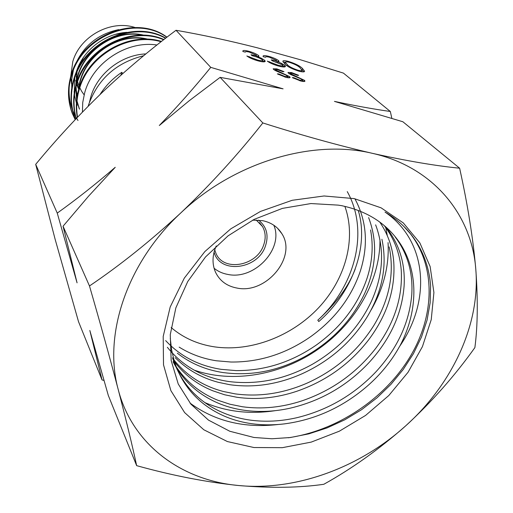 <?xml version="1.0" encoding="UTF-8"?>
<svg xmlns="http://www.w3.org/2000/svg" width="513" height="513" viewBox="0 0 513 513"><rect width="100%" height="100%" fill="white"/><g stroke="black" fill="none" stroke-linecap="round" stroke-linejoin="round"><path stroke-width="0.77" d="M78.707 88.666L77.097 83.273M76.879 82.195L76.764 81.561M76.636 80.765L76.232 76.309M77.316 117.413C75.558 107.666 76.123 98.002 79.008 88.416C88.351 54.237 129.654 31.287 161.486 41.438M161.088 41.752C129.276 32.204 88.685 55.186 79.393 89.044C76.591 98.329 75.969 107.704 77.534 117.182M166.834 37.289C136.137 14.762 81.913 35.775 71.422 75.943C67.645 88.929 68.024 101.548 72.551 113.815L75.193 119.651L72.192 113.181C67.671 100.933 67.293 88.319 71.057 75.353C81.612 34.91 136.426 14.05 166.981 37.173M75.43 119.401L74.77 117.753C70.217 105.409 69.845 92.699 73.66 79.624C83.799 41.155 134.348 19.327 165.725 38.142M165.513 38.308C134.047 20.097 84.106 42.04 74.026 80.227C70.21 93.321 70.576 106.044 75.135 118.4L75.501 119.324M76.116 118.676C72.775 107.249 72.84 95.681 76.309 83.978C86.037 47.574 132.136 25.047 163.929 39.533M163.628 39.77C131.815 25.887 86.351 48.491 76.681 84.594C73.295 96.002 73.147 107.32 76.251 118.535M145.891 53.903C121.709 54.814 97.957 73.09 91.025 96.078L89.442 102.305M135.009 27.497C110.654 19.52 79.932 36.269 72.795 61.598L70.73 76.488M70.807 78.13L71.57 83.869M77.097 72.051L75.738 85.992M75.982 88.768L77.309 95.431M73.327 70.486L71.762 79.239L71.756 87.967M126.852 32.332C104.254 33.666 82.548 50.806 76.18 72.307L75.789 73.622M74.776 77.899L74.218 93.513M74.456 95.168L76.405 102.972M76.758 103.972L77.232 105.191M258.546 220.115C266.722 226.675 268.985 235.403 265.349 246.285C257.641 269.671 219.635 274.32 214.075 252.107M256.199 220.019L262.534 226.573C265.676 232.286 266.003 238.545 263.528 245.361C256.654 266.074 223.674 271.993 216.031 253.537L214.729 249.85M77.989 120.497L75.834 117.002M75.456 116.329L72.782 110.609M72.256 109.224C69.646 101.94 68.639 94.315 69.249 86.364M156.952 45.003C126.891 40.373 92.609 62.624 84.632 92.994L82.728 102.536L82.426 112.091M88.172 106.229L88.646 104.658C98.066 78.867 116.413 62.554 143.672 55.725M99.952 94.616C105.614 85.729 112.905 78.29 121.818 72.301L122.742 73.577M74.449 66.485L78.803 58.546L84.273 51.3M118.721 29.613C97.874 34.044 83.305 45.946 75.007 65.324M123.492 33.031L115.22 34.429M83.606 57.174L78.104 68.601M142.627 35.198C113.476 28.786 79.791 53.442 76.45 83.516M76.11 86.62L76.706 99.477M76.995 100.952L79.489 109.173M146.506 39.168C116.804 32.216 82.003 57.655 78.989 88.486M144.076 35.243C114.11 27.42 78.284 53.525 76.02 84.972M75.796 87.838L76.655 99.958M76.95 101.375L79.284 108.814M147.924 39.219C117.445 30.851 80.496 57.725 78.579 89.916M121.818 72.301L120.863 75.238M252.653 220.148L262.573 220.654C271.159 222.462 277.571 226.784 281.817 233.627C297.373 256.878 266.202 294.353 237.044 288.075C226.881 286.183 219.699 280.874 215.486 272.159C211.978 263.99 212.235 255.237 216.249 245.907M273.827 225.239C284.048 248.696 254.506 280.181 228.003 274.461C222.661 273.525 218.012 271.448 214.068 268.228M344.871 206.38C356.548 238.84 345.544 278.944 318.74 307.64C291.846 336.297 250.902 352.027 214.767 346.903C197.903 344.409 183.359 337.945 171.124 327.525M176.023 30.28C150.283 49.479 125.634 70.243 102.074 92.577C78.624 115.213 56.494 139.138 35.692 164.352L55.148 239.353L78.515 321.657L102.036 379.921L89.833 330.468L108.32 395.478L136.657 465.657C132.29 445.406 126.147 420.044 118.227 389.566C103.113 335.047 126.666 263.118 180.704 213.017C210.689 184.456 238.07 154.432 262.836 122.947L220.128 77.36L189.085 100.843L159.312 125.505C177.735 106.345 194.889 86.966 210.766 67.363L176.023 30.28C202.411 34.878 229.523 40.719 257.353 47.818L300.214 59.7L343.441 73.115L390.316 111.481L391.836 118.259M292.314 77.617L293.68 77.655L299.893 80.195L302.824 80.291L300.887 78.861L290.903 74.635L288.37 73.115L287.953 72.474L291.551 72.57L298.681 75.328L297.514 75.392L292.243 73.333L290.025 73.231L290.243 73.564L304.466 80.342L304.959 81.08C304.748 81.663 303.375 81.65 300.83 81.041L292.314 77.617M265.529 57.264L263.182 56.667L263.054 56.186C263.201 55.404 264.958 55.423 268.325 56.25C272.788 57.45 276.193 58.899 278.546 60.598L279.053 61.355L277.661 61.772L281.374 63.298L284.811 65.388L285.452 66.389C285.164 67.235 283.073 67.177 279.181 66.209C274.122 64.856 270.159 63.17 267.292 61.143L278.136 65.228C281.015 65.965 282.625 66.055 282.958 65.484L282.56 64.875L272.307 60.823L271.249 59.854C274.089 60.611 275.827 60.79 276.475 60.393L269.396 57.212C266.786 56.577 265.49 56.597 265.529 57.264M210.766 67.363L283.099 88.845L220.128 77.36M262.836 122.947C301.907 135.336 338.452 145.474 372.476 153.355C406.315 160.864 435.364 165.814 459.622 168.206L402.865 121.748L334.45 101.394C355.092 105.774 373.714 109.141 390.316 111.481M245.31 52.121L242.931 51.518L242.822 51.101C242.938 50.268 244.752 50.28 248.279 51.14C252.806 52.352 256.218 53.807 258.52 55.507L258.988 56.231L257.52 56.661L261.239 58.187L264.631 60.277L265.221 61.233C264.932 62.111 262.771 62.054 258.744 61.053C253.621 59.681 249.651 57.988 246.836 55.968L257.738 60.079C260.707 60.835 262.367 60.925 262.714 60.335L262.348 59.758C259.822 58.072 256.391 56.712 252.05 55.686L251.03 54.718C253.941 55.5 255.731 55.686 256.391 55.269L249.318 52.095C246.657 51.454 245.323 51.46 245.31 52.121M284.991 64.042L282.855 61.329C282.9 60.483 284.625 60.463 288.03 61.278C295.193 63.535 300.002 65.933 302.471 68.479L304.607 71.198C304.581 72.076 302.824 72.115 299.329 71.294C292.044 68.979 287.267 66.562 284.991 64.042M277.334 73.885L278.732 73.93L284.965 76.475L287.966 76.572L286.055 75.154L276.052 70.916L273.538 69.396L273.147 68.774L276.828 68.87L283.984 71.647L282.785 71.698L277.495 69.633L275.231 69.531L275.436 69.851L289.64 76.642L290.108 77.354C289.896 77.957 288.486 77.944 285.876 77.316L277.334 73.885M180.704 213.017C233.915 162.243 312.494 138.863 372.476 153.355C433.177 166.924 471.896 214.678 475.808 269.421C480.392 324.287 452.319 383.993 405.918 425.643C359.735 467.574 295.943 491.121 238.667 485.522C181.467 480.45 132.469 444.758 118.227 389.566C110 358.298 100.42 323.767 89.48 285.965C120.068 265.311 150.476 240.995 180.704 213.017M459.622 168.206C467.696 204.584 473.089 238.327 475.808 269.421C478.02 300.009 477.712 326.069 474.884 347.602C454.839 375.734 431.85 401.75 405.918 425.643C379.505 449.003 352.136 468.549 323.818 484.285C299.303 487.831 270.922 488.241 238.667 485.522C206.373 482.182 172.374 475.564 136.657 465.657M355.067 199.082C366.68 220.943 368.488 244.778 360.498 270.588C351.7 297.014 335.111 319.028 310.718 336.618C286.042 353.816 259.482 362.287 231.049 362.031L216.197 360.754C202.686 358.625 190.342 354.085 179.165 347.128M347.256 191.612C369.424 230.959 355.374 285.953 317.797 320.202L318.804 321.542C352.899 291.762 369.123 246.08 358.247 210.426M165.661 340.613C180.275 356.246 198.749 365.82 221.09 369.334L236.102 370.61C264.83 370.758 291.679 362.159 316.636 344.819C341.273 327.005 358.087 304.786 367.09 278.149C372.361 261.72 373.515 245.656 370.559 229.946M368.623 217.589C377.773 241.841 376.459 267.119 364.672 293.423C352.393 319.535 333.072 340.247 306.723 355.547C280.169 370.463 252.781 376.196 224.566 372.746L222.918 372.547C205.591 369.847 190.4 363.396 177.331 353.188M381.916 239.263C387.405 265.099 382.57 290.845 367.404 316.515C351.777 341.915 329.955 361.017 301.933 373.836C277.937 384.423 253.916 388.046 229.856 384.718L218.391 382.332C201.404 377.863 187.008 369.642 175.202 357.664M167.366 347.282C182.461 366.077 202.661 377.446 227.964 381.403L229.644 381.634C258.11 384.981 285.792 379.139 312.693 364.095C339.343 348.545 358.914 327.621 371.399 301.336C383.326 274.744 384.737 249.247 375.631 224.848M379.767 222.058C387.937 234.037 392.605 247.388 393.766 262.13C395.459 289.223 387.116 315.085 368.732 339.715C349.981 364.018 325.896 381.236 296.488 391.374C276.449 398.03 256.622 400.005 237.019 397.293L224.585 394.76L212.748 390.765C197.127 384.449 184.366 374.772 174.471 361.742M173.907 359.882C186.572 375.638 203.11 386.186 223.501 391.522L235.069 393.862C259.424 397.165 283.715 393.458 307.941 382.743C336.259 369.713 358.356 350.398 374.246 324.8C389.598 298.887 394.574 272.91 389.162 246.862M176.203 366.718C186.469 382.025 200.365 393.208 217.903 400.262L229.875 404.206L242.412 406.751C262.194 409.445 282.24 407.418 302.542 400.659C332.206 390.342 356.586 372.919 375.689 348.398C394.292 323.459 402.808 297.36 401.23 270.094C399.909 253.666 394.439 239.103 384.827 226.413L387.591 229.234C399.871 245.689 405.373 264.618 404.097 286.042C401.923 314.007 390.136 339.625 368.738 362.89C347.025 385.802 320.965 400.865 290.563 408.085C274.885 411.618 259.507 412.356 244.425 410.297C231.145 408.444 218.961 404.359 207.868 398.037C192.644 389.335 181.051 377.222 173.08 361.71M342.402 205.803L338.234 205.129L310.929 203.552L282.406 208.387L254.172 219.372L228.054 235.865L205.495 256.981L187.758 281.509L175.844 307.883L170.265 334.675L171.169 360.511L178.235 383.987L190.907 404.148L208.47 420.102L229.798 431.26L253.954 437.474L271.935 438.762L290.377 437.518L308.852 433.851L327.147 427.88L344.749 419.826L361.55 409.707L376.972 397.851L390.977 384.314L403.16 369.546L413.401 353.707L421.449 337.105L427.066 320.086L430.157 302.773L430.612 285.677C429.054 266.17 422.475 249.017 410.881 234.21C403.802 225.438 395.183 218.057 385.026 212.074C426.688 240.385 432.119 299.4 399.563 346.467C391.374 361.235 380.684 374.381 367.507 385.911C342.979 407.136 315.258 419.794 284.343 423.885C273.262 425.2 262.515 425.155 252.088 423.751C233.806 421.244 217.775 414.716 203.994 404.167C189.829 393.138 179.941 378.844 174.33 361.293L171.631 350.103L170.278 338.349M174.33 361.293L172.496 357.715C179.697 379.755 193.221 396.472 213.081 407.848C224.226 414.1 236.538 418.178 250.004 420.083C265.176 422.141 280.726 421.365 296.655 417.755C327.313 410.349 353.688 395.093 375.785 371.983C397.434 348.398 409.432 322.536 411.779 294.398C413.055 272.64 407.566 253.544 395.305 237.121L396.369 238.205C418.903 267.061 419.256 309.563 399.839 346.063M342.46 205.854C365.48 210.894 383.448 221.68 396.369 238.205M354.246 198.614L381.101 207.836L403.295 222.931L419.846 242.886L430.131 266.516L433.908 292.538L431.234 319.657L422.43 346.621L408.053 372.265L388.816 395.51L365.589 415.421L339.369 431.183L311.231 442.103L282.349 447.676L253.967 447.535L227.368 441.546L203.834 429.779L184.629 412.587L170.874 390.624L163.512 364.833L163.198 336.464L170.188 307.011L184.295 278.142L204.867 251.556L230.754 228.862L260.457 211.439L292.186 200.288L324.062 195.979L354.246 198.614M57.251 213.1C76.597 199.262 95.931 183.994 115.245 167.296L88.48 196.274L63.054 226.22L77.072 282.849L57.251 213.1L35.692 164.352M89.48 285.965L63.054 226.22M103.972 380.46L102.036 379.921M248.279 51.14L248.042 51.807M244.368 51.884L245.349 51.999M258.52 55.507L258.11 56.648M256.237 55.699L257.757 56.661M257.52 56.661L257.302 57.251M261.239 58.187L261.002 58.854M264.631 60.277L264.285 61.829M262.624 60.579L264.131 61.669M249.235 56.577L248.972 57.321M252.723 58.431L252.511 59.014M257.738 60.079L257.507 60.726M262.207 61.752L262.714 60.335M255.846 56.763L256.391 55.269M268.325 56.25L268.081 56.917M264.477 57.001L265.567 57.129M278.546 60.598L278.117 61.765M276.315 60.823L277.809 61.772M277.661 61.772L277.45 62.355M281.374 63.298L281.137 63.939M284.811 65.388L284.51 66.972M282.868 65.735L284.305 66.767M269.658 61.746L269.396 62.471M273.16 63.593L272.954 64.17M278.136 65.228L277.899 65.869M282.451 66.876L282.958 65.484M275.936 61.855L276.475 60.393M302.471 68.479L301.965 69.839L303.843 71.833M288.03 61.278L287.78 61.951M283.131 62.079L285.472 62.188M285.01 63.477L285.048 64.099M301.426 71.737L301.888 70.461M298.047 70.948L298.284 70.319C300.689 70.877 301.913 70.858 301.965 70.262L300.169 67.889C298.361 65.946 294.699 64.067 289.185 62.253C286.716 61.682 285.465 61.701 285.44 62.323L287.306 64.632C288.96 66.562 292.615 68.46 298.284 70.319M299.893 80.195L299.695 80.733M293.68 77.655L293.468 78.22M291.551 72.57L291.339 73.135M288.973 73.577L289.851 73.705M290.243 73.564L290.012 74.186M292.788 74.949L292.628 75.392M296.54 76.469L296.373 76.912M304.466 80.342L304.029 81.503M302.619 80.849L303.632 81.509M284.965 76.475L284.76 77.021M278.732 73.93L278.521 74.507M276.828 68.87L276.622 69.435M274.154 69.871L275.058 70.005M275.436 69.851L275.199 70.493M277.969 71.236L277.802 71.685M281.727 72.763L281.56 73.218M289.64 76.642L289.217 77.79M287.755 77.13L288.787 77.796M403.846 226.438L410.31 233.646C436.242 267.004 434.819 316.688 409.303 358.042C383.801 399.576 336.656 430.644 288.293 437.781M278.258 424.482C244.342 428.426 214.934 421.301 190.047 403.109M275.263 410.663C249.991 414.485 226.515 411.792 204.834 402.59M385.545 226.701L385.686 227.291M385.782 227.676L387.302 235.653M388.059 242.604C389.322 265.542 383.692 287.979 371.175 309.91M355.22 268.992C348.846 286.126 336.374 303.196 317.797 320.202M379.979 239.686C380.197 280.027 356.285 322.446 318.939 348.673C281.695 375.054 233.21 383.666 194.061 370.085M78.669 89.025L76.751 84.369M76.296 82.766L75.77 80.394M84.132 94.854L81.849 91.609M81.631 91.25L79.784 87.787M79.444 87.03L79.265 86.607M79.073 86.133L77.623 81.721M77.386 80.733L77.149 79.618M77.021 78.912L76.527 74.622M286.934 65.638L287.306 64.632M78.123 88.133L76.745 84.382M76.296 82.785L75.764 80.451M72.192 113.187L72.551 113.815M74.77 117.759L75.135 118.4M74.039 91.846L74.379 92.417M76.161 95.418L77.059 96.931M262.534 226.573L259.475 222.616M277.495 228.202L281.817 233.627M284.933 63.689L285.44 62.323M302.824 80.291L302.42 81.375M290.025 73.231L289.73 74.032M287.966 76.572L287.556 77.675M275.231 69.531L274.93 70.345M410.881 234.21L410.31 233.646"/></g></svg>
